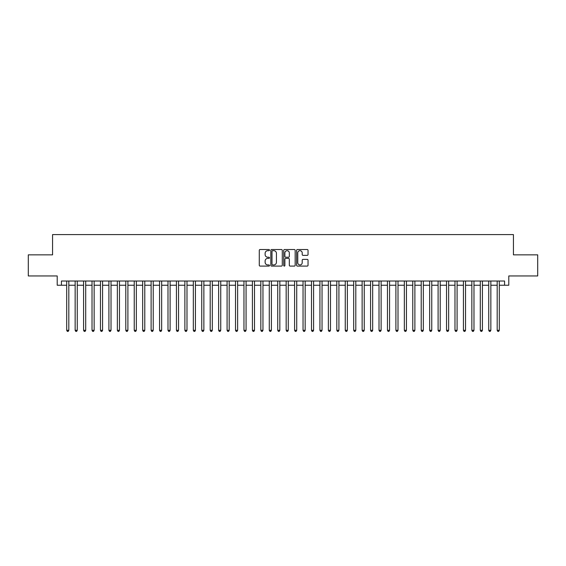 <?xml version="1.0" encoding="UTF-8"?>
<svg xmlns="http://www.w3.org/2000/svg" width="566" height="566" viewBox="0 0 566 566"><rect width="100%" height="100%" fill="white"/><g stroke="black" fill="none" stroke-linecap="round" stroke-linejoin="round"><path stroke-width="0.85" d="M269.494 250.101A0.58 0.58 0 0 0 268.914 249.521L260.112 249.521A0.828 0.828 0 0 0 259.285 250.349L259.285 265.263A0.828 0.828 0 0 0 260.112 266.091L268.914 266.091A0.58 0.58 0 0 0 269.494 265.511A0.58 0.58 0 0 0 268.914 264.93L267.775 264.93A2.653 2.653 0 0 1 265.121 262.277L265.121 261.032A2.653 2.653 0 0 1 267.775 258.386L268.914 258.386A0.58 0.58 0 0 0 269.494 257.806A0.58 0.58 0 0 0 268.914 257.226L267.775 257.226A2.653 2.653 0 0 1 265.121 254.573L265.121 253.327A2.653 2.653 0 0 1 267.775 250.681L268.914 250.681A0.58 0.58 0 0 0 269.494 250.101M307.211 255.358A0.828 0.828 0 0 0 308.038 254.53L308.038 250.349A0.828 0.828 0 0 0 307.211 249.521L297.44 249.521A0.828 0.828 0 0 0 296.605 250.349L296.605 265.263A0.828 0.828 0 0 0 297.44 266.091L307.211 266.091A0.828 0.828 0 0 0 308.038 265.263L308.038 260.204A0.828 0.828 0 0 0 307.211 259.377L303.029 259.377A0.828 0.828 0 0 0 302.202 260.204L302.202 262.716A2.214 2.214 0 0 1 299.987 264.93A2.214 2.214 0 0 1 297.766 262.716L297.766 252.896A2.214 2.214 0 0 1 299.987 250.681A2.214 2.214 0 0 1 302.202 252.896L302.202 254.53A0.828 0.828 0 0 0 303.029 255.358L307.211 255.358M61.432 285.236L61.432 281.019L504.568 281.019L504.568 285.236L508.792 285.236L508.792 275.953L537.7 275.953L537.7 254.849L513.433 254.849L513.433 234.593L52.567 234.593L52.567 254.849L28.3 254.849L28.3 275.953L57.208 275.953L57.208 285.236L66.703 285.236M282.278 250.349A0.828 0.828 0 0 0 281.444 249.521L271.673 249.521A0.828 0.828 0 0 0 270.838 250.349L270.838 265.263A0.828 0.828 0 0 0 271.673 266.091L281.444 266.091A0.828 0.828 0 0 0 282.278 265.263L282.278 250.349M284.556 249.521L294.327 249.521A0.828 0.828 0 0 1 295.162 250.349L295.162 265.263A0.828 0.828 0 0 1 294.327 266.091L290.146 266.091A0.828 0.828 0 0 1 289.318 265.263L289.318 259.214A0.828 0.828 0 0 0 288.49 258.386L285.717 258.386A0.828 0.828 0 0 0 284.882 259.214L284.882 265.511A0.58 0.58 0 0 1 284.302 266.091A0.58 0.58 0 0 1 283.722 265.511L283.722 250.349A0.828 0.828 0 0 1 284.556 249.521M68.819 285.236L75.144 285.236M77.259 285.236L83.584 285.236M85.699 285.236L92.025 285.236M94.14 285.236L100.465 285.236M102.58 285.236L108.913 285.236M111.021 285.236L117.353 285.236M119.461 285.236L125.794 285.236M127.902 285.236L134.234 285.236M136.342 285.236L142.674 285.236M144.783 285.236L151.115 285.236M153.223 285.236L159.555 285.236M161.664 285.236L167.996 285.236M170.104 285.236L176.436 285.236M178.545 285.236L184.877 285.236M186.985 285.236L193.317 285.236M195.426 285.236L201.758 285.236M203.866 285.236L210.198 285.236M212.307 285.236L218.639 285.236M220.747 285.236L227.079 285.236M229.188 285.236L235.52 285.236M237.628 285.236L243.96 285.236M246.069 285.236L252.401 285.236M254.509 285.236L260.841 285.236M262.957 285.236L269.282 285.236M271.397 285.236L277.722 285.236M279.837 285.236L286.163 285.236M288.278 285.236L294.603 285.236M296.718 285.236L303.043 285.236M305.159 285.236L311.491 285.236M313.599 285.236L319.932 285.236M322.04 285.236L328.372 285.236M330.48 285.236L336.812 285.236M338.921 285.236L345.253 285.236M347.361 285.236L353.693 285.236M355.802 285.236L362.134 285.236M364.242 285.236L370.574 285.236M372.683 285.236L379.015 285.236M381.123 285.236L387.455 285.236M389.564 285.236L395.896 285.236M398.004 285.236L404.336 285.236M406.445 285.236L412.777 285.236M414.885 285.236L421.217 285.236M423.326 285.236L429.658 285.236M431.766 285.236L438.098 285.236M440.207 285.236L446.539 285.236M448.647 285.236L454.979 285.236M457.087 285.236L463.42 285.236M465.535 285.236L471.86 285.236M473.975 285.236L480.301 285.236M482.416 285.236L488.741 285.236M490.856 285.236L497.181 285.236M499.297 285.236L504.568 285.236M272.579 250.681A0.58 0.58 0 0 0 271.998 251.262L271.998 264.35A0.58 0.58 0 0 0 272.579 264.93L273.781 264.93A2.653 2.653 0 0 0 276.434 262.277L276.434 253.327A2.653 2.653 0 0 0 273.781 250.681L272.579 250.681M289.318 252.938A2.214 2.214 0 0 0 287.103 250.724A2.214 2.214 0 0 0 284.882 252.938L284.882 256.398A0.828 0.828 0 0 0 285.717 257.226L288.49 257.226A0.828 0.828 0 0 0 289.318 256.398L289.318 252.938M68.819 281.019L68.819 330.311L66.703 330.311L66.703 281.019M68.819 330.311L68.182 331.407L67.34 331.407L66.703 330.311M77.259 281.019L77.259 330.311L75.144 330.311L75.144 281.019M77.259 330.311L76.622 331.407L75.78 331.407L75.144 330.311M85.699 281.019L85.699 330.311L83.584 330.311L83.584 281.019M85.699 330.311L85.063 331.407L84.221 331.407L83.584 330.311M94.14 281.019L94.14 330.311L92.025 330.311L92.025 281.019M94.14 330.311L93.503 331.407L92.661 331.407L92.025 330.311M102.58 281.019L102.58 330.311L100.465 330.311L100.465 281.019M102.58 330.311L101.944 331.407L101.102 331.407L100.465 330.311M111.021 281.019L111.021 330.311L108.913 330.311L108.913 281.019M111.021 330.311L110.384 331.407L109.542 331.407L108.913 330.311M119.461 281.019L119.461 330.311L117.353 330.311L117.353 281.019M119.461 330.311L118.825 331.407L117.983 331.407L117.353 330.311M127.902 281.019L127.902 330.311L125.794 330.311L125.794 281.019M127.902 330.311L127.265 331.407L126.423 331.407L125.794 330.311M136.342 281.019L136.342 330.311L134.234 330.311L134.234 281.019M136.342 330.311L135.706 331.407L134.864 331.407L134.234 330.311M144.783 281.019L144.783 330.311L142.674 330.311L142.674 281.019M144.783 330.311L144.146 331.407L143.304 331.407L142.674 330.311M153.223 281.019L153.223 330.311L151.115 330.311L151.115 281.019M153.223 330.311L152.594 331.407L151.745 331.407L151.115 330.311M161.664 281.019L161.664 330.311L159.555 330.311L159.555 281.019M161.664 330.311L161.034 331.407L160.185 331.407L159.555 330.311M170.104 281.019L170.104 330.311L167.996 330.311L167.996 281.019M170.104 330.311L169.475 331.407L168.626 331.407L167.996 330.311M178.545 281.019L178.545 330.311L176.436 330.311L176.436 281.019M178.545 330.311L177.915 331.407L177.066 331.407L176.436 330.311M186.985 281.019L186.985 330.311L184.877 330.311L184.877 281.019M186.985 330.311L186.355 331.407L185.506 331.407L184.877 330.311M195.426 281.019L195.426 330.311L193.317 330.311L193.317 281.019M195.426 330.311L194.796 331.407L193.947 331.407L193.317 330.311M203.866 281.019L203.866 330.311L201.758 330.311L201.758 281.019M203.866 330.311L203.236 331.407L202.387 331.407L201.758 330.311M212.307 281.019L212.307 330.311L210.198 330.311L210.198 281.019M212.307 330.311L211.677 331.407L210.835 331.407L210.198 330.311M220.747 281.019L220.747 330.311L218.639 330.311L218.639 281.019M220.747 330.311L220.117 331.407L219.275 331.407L218.639 330.311M229.188 281.019L229.188 330.311L227.079 330.311L227.079 281.019M229.188 330.311L228.558 331.407L227.716 331.407L227.079 330.311M237.628 281.019L237.628 330.311L235.52 330.311L235.52 281.019M237.628 330.311L236.998 331.407L236.156 331.407L235.52 330.311M246.069 281.019L246.069 330.311L243.96 330.311L243.96 281.019M246.069 330.311L245.439 331.407L244.597 331.407L243.96 330.311M254.509 281.019L254.509 330.311L252.401 330.311L252.401 281.019M254.509 330.311L253.879 331.407L253.037 331.407L252.401 330.311M262.957 281.019L262.957 330.311L260.841 330.311L260.841 281.019M262.957 330.311L262.32 331.407L261.478 331.407L260.841 330.311M271.397 281.019L271.397 330.311L269.282 330.311L269.282 281.019M271.397 330.311L270.76 331.407L269.918 331.407L269.282 330.311M279.837 281.019L279.837 330.311L277.722 330.311L277.722 281.019M279.837 330.311L279.201 331.407L278.359 331.407L277.722 330.311M288.278 281.019L288.278 330.311L286.163 330.311L286.163 281.019M288.278 330.311L287.641 331.407L286.799 331.407L286.163 330.311M296.718 281.019L296.718 330.311L294.603 330.311L294.603 281.019M296.718 330.311L296.082 331.407L295.24 331.407L294.603 330.311M305.159 281.019L305.159 330.311L303.043 330.311L303.043 281.019M305.159 330.311L304.522 331.407L303.68 331.407L303.043 330.311M313.599 281.019L313.599 330.311L311.491 330.311L311.491 281.019M313.599 330.311L312.963 331.407L312.121 331.407L311.491 330.311M322.04 281.019L322.04 330.311L319.932 330.311L319.932 281.019M322.04 330.311L321.403 331.407L320.561 331.407L319.932 330.311M330.48 281.019L330.48 330.311L328.372 330.311L328.372 281.019M330.48 330.311L329.844 331.407L329.002 331.407L328.372 330.311M338.921 281.019L338.921 330.311L336.812 330.311L336.812 281.019M338.921 330.311L338.284 331.407L337.442 331.407L336.812 330.311M347.361 281.019L347.361 330.311L345.253 330.311L345.253 281.019M347.361 330.311L346.725 331.407L345.883 331.407L345.253 330.311M355.802 281.019L355.802 330.311L353.693 330.311L353.693 281.019M355.802 330.311L355.165 331.407L354.323 331.407L353.693 330.311M364.242 281.019L364.242 330.311L362.134 330.311L362.134 281.019M364.242 330.311L363.613 331.407L362.764 331.407L362.134 330.311M372.683 281.019L372.683 330.311L370.574 330.311L370.574 281.019M372.683 330.311L372.053 331.407L371.204 331.407L370.574 330.311M381.123 281.019L381.123 330.311L379.015 330.311L379.015 281.019M381.123 330.311L380.493 331.407L379.645 331.407L379.015 330.311M389.564 281.019L389.564 330.311L387.455 330.311L387.455 281.019M389.564 330.311L388.934 331.407L388.085 331.407L387.455 330.311M398.004 281.019L398.004 330.311L395.896 330.311L395.896 281.019M398.004 330.311L397.374 331.407L396.525 331.407L395.896 330.311M406.445 281.019L406.445 330.311L404.336 330.311L404.336 281.019M406.445 330.311L405.815 331.407L404.966 331.407L404.336 330.311M414.885 281.019L414.885 330.311L412.777 330.311L412.777 281.019M414.885 330.311L414.255 331.407L413.406 331.407L412.777 330.311M423.326 281.019L423.326 330.311L421.217 330.311L421.217 281.019M423.326 330.311L422.696 331.407L421.854 331.407L421.217 330.311M431.766 281.019L431.766 330.311L429.658 330.311L429.658 281.019M431.766 330.311L431.136 331.407L430.294 331.407L429.658 330.311M440.207 281.019L440.207 330.311L438.098 330.311L438.098 281.019M440.207 330.311L439.577 331.407L438.735 331.407L438.098 330.311M448.647 281.019L448.647 330.311L446.539 330.311L446.539 281.019M448.647 330.311L448.017 331.407L447.175 331.407L446.539 330.311M457.087 281.019L457.087 330.311L454.979 330.311L454.979 281.019M457.087 330.311L456.458 331.407L455.616 331.407L454.979 330.311M465.535 281.019L465.535 330.311L463.42 330.311L463.42 281.019M465.535 330.311L464.898 331.407L464.056 331.407L463.42 330.311M473.975 281.019L473.975 330.311L471.86 330.311L471.86 281.019M473.975 330.311L473.339 331.407L472.497 331.407L471.86 330.311M482.416 281.019L482.416 330.311L480.301 330.311L480.301 281.019M482.416 330.311L481.779 331.407L480.937 331.407L480.301 330.311M490.856 281.019L490.856 330.311L488.741 330.311L488.741 281.019M490.856 330.311L490.22 331.407L489.378 331.407L488.741 330.311M499.297 281.019L499.297 330.311L497.181 330.311L497.181 281.019M499.297 330.311L498.66 331.407L497.818 331.407L497.181 330.311"/></g></svg>
